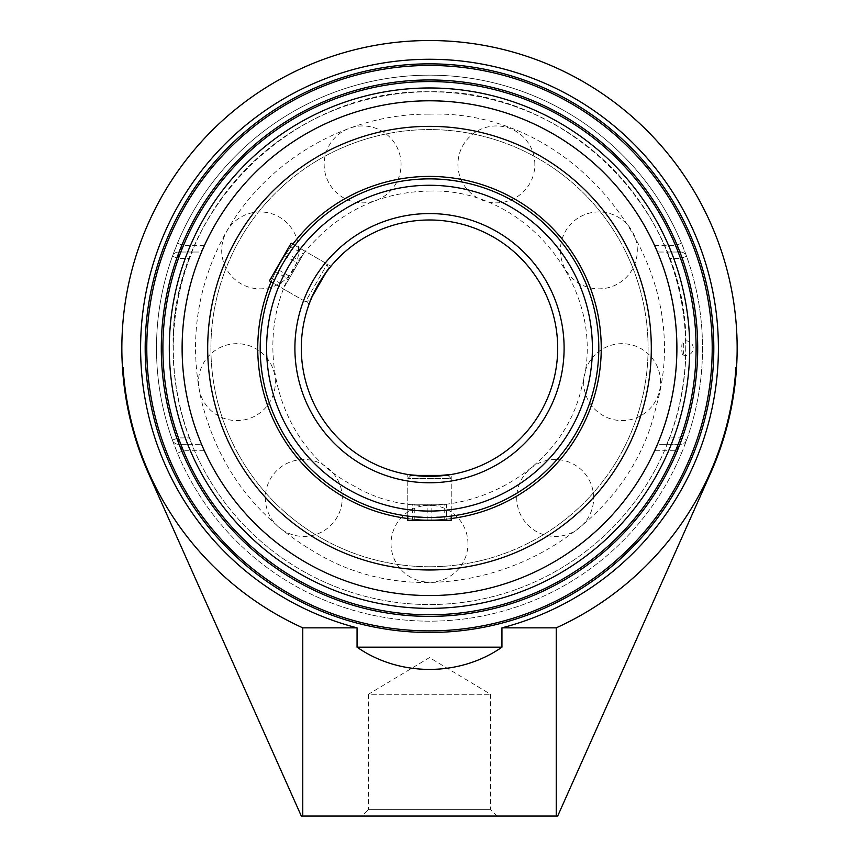 <?xml version="1.0" encoding="UTF-8"?>
<svg xmlns="http://www.w3.org/2000/svg" width="859" height="859" viewBox="0 0 859 859"><rect width="100%" height="100%" fill="white"/><g stroke="black" fill="none" stroke-linecap="round" stroke-linejoin="round"><path stroke-width="0.64" stroke-dasharray="4.29 3.22" d="M146.782 348.174A282.718 282.718 0 0 0 570.859 593.011A282.718 282.718 0 0 0 570.859 103.338A282.718 282.718 0 0 0 146.782 348.174M204.378 450.717C202.552 446.895 201.017 444.758 199.771 444.307L178.447 444.307A6.41 6.41 0 0 1 172.412 440.055L178.447 437.897L189.538 437.897L192.373 444.307L178.447 444.307A6.41 6.41 0 0 1 172.412 440.055L177.491 453.187L183.397 450.717A266.612 266.612 0 0 0 675.604 450.717L681.509 453.187L686.588 440.055A6.41 6.41 0 0 1 680.553 444.307L666.627 444.307L669.462 437.897L680.553 437.897L686.588 440.055A6.41 6.41 0 0 1 680.553 444.307L680.553 437.897A266.612 266.612 0 0 0 680.553 258.441L680.553 252.031L675.604 245.62A266.612 266.612 0 0 0 183.397 245.62L177.491 243.161L172.412 256.283A6.41 6.41 0 0 1 178.447 252.031L192.373 252.031L189.538 258.441L178.447 258.441L172.412 256.283A6.41 6.41 0 0 1 178.447 252.031L178.447 258.441A266.612 266.612 0 0 0 178.447 437.897L178.447 444.307L183.397 450.717L204.378 450.717A247.381 247.381 0 0 0 654.622 450.717C656.448 446.895 657.983 444.758 659.229 444.307L680.553 444.307L675.604 450.717L654.622 450.717M681.509 453.187A273.022 273.022 0 0 0 434.278 75.195A273.022 273.022 0 0 0 173.969 444.307A273.022 273.022 0 0 0 681.509 453.187A273.022 273.022 0 0 1 177.491 453.187M204.378 245.62L183.397 245.62L178.447 252.031L199.771 252.031C201.017 251.59 202.552 249.454 204.378 245.62A247.381 247.381 0 0 1 654.622 245.62L675.604 245.62L681.509 243.161L686.588 256.283A273.022 273.022 0 0 1 686.588 440.055M654.622 245.62C656.448 249.454 657.983 251.59 659.229 252.031L680.553 252.031A6.41 6.41 0 0 1 686.588 256.283L680.553 258.441L669.462 258.441L666.627 252.031L680.553 252.031A6.41 6.41 0 0 1 686.588 256.283M177.491 243.161A273.022 273.022 0 0 1 681.509 243.161M172.412 440.055A273.022 273.022 0 0 1 172.412 256.283M669.462 258.441A256.197 256.197 0 0 1 669.462 437.897M666.627 444.307L659.229 444.307M199.771 444.307L192.373 444.307M429.5 614.776A266.612 266.612 0 0 0 660.388 214.868A266.612 266.612 0 0 0 198.612 214.868A266.612 266.612 0 0 0 429.5 614.776A266.612 266.612 0 0 0 660.388 214.868A266.612 266.612 0 0 0 198.612 214.868A266.612 266.612 0 0 0 429.5 614.776M496.953 816.05L490.553 809.64L490.553 694.276L429.5 657.597L368.447 694.276L490.553 694.276L368.447 694.276L368.447 809.64L490.553 809.64L368.447 809.64L362.047 816.05L496.953 816.05L362.047 816.05M302.765 816.05L301.316 816.05L148.532 473.481A307.651 307.651 0 0 1 122.45 367.394L123.062 367.394A307.05 307.05 0 0 0 302.765 627.843L357.054 627.843A288.903 288.903 0 0 1 192.384 183.128A288.903 288.903 0 0 1 666.616 183.128A288.903 288.903 0 0 1 501.946 627.843L556.235 627.843L556.235 816.05L302.765 816.05L302.765 627.843M556.235 627.843A307.05 307.05 0 0 0 735.938 367.394L736.55 367.394A307.651 307.651 0 0 1 710.468 473.481L557.684 816.05L556.235 816.05M189.538 437.897A256.197 256.197 0 0 1 189.538 258.441M192.373 252.031L199.771 252.031M659.229 252.031L666.627 252.031M501.946 627.843L501.946 647.171L357.054 647.171L357.054 627.843M357.054 647.171C399.446 676.817 459.554 676.817 501.946 647.171M429.5 178.865A169.309 169.309 0 0 0 260.191 348.174A169.309 169.309 0 0 0 429.5 517.483A169.309 169.309 0 0 0 598.809 348.174A169.309 169.309 0 0 0 429.5 178.865A169.309 169.309 0 0 1 598.809 348.174A169.309 169.309 0 0 1 429.5 517.483A169.309 169.309 0 0 1 260.191 348.174A169.309 169.309 0 0 1 429.5 178.865M448.033 475.424L410.967 475.424L429.5 476.358A128.184 128.184 0 0 0 540.515 284.082A128.184 128.184 0 0 0 318.485 284.082A128.184 128.184 0 0 0 429.5 476.358L448.033 475.424L451.233 478.624L407.767 478.624L451.233 478.624L451.233 516.076L429.5 517.483A169.309 169.309 0 0 1 282.879 263.52A169.309 169.309 0 0 1 576.121 263.52A169.309 169.309 0 0 1 429.5 517.483L407.767 516.076L429.5 517.483L451.233 516.076L451.233 474.501L449.579 474.78M409.421 474.78L407.767 474.501L407.767 516.076A169.309 169.309 0 0 0 451.233 516.076M309.874 300.5L328.406 268.405L318.485 284.082L309.874 300.5L305.493 301.67L327.225 264.024L305.493 301.67L273.226 283.041L282.879 263.52L273.226 283.041L309.229 303.828L309.82 302.261L309.229 303.828M329.899 267.482L330.962 266.183L294.959 245.395L282.879 263.52L294.959 245.395A169.309 169.309 0 0 0 273.226 283.041M429.5 569.979A221.805 221.805 0 0 0 651.305 348.174A221.805 221.805 0 0 0 429.5 126.359A221.805 221.805 0 0 0 207.695 348.174A221.805 221.805 0 0 0 429.5 569.979A221.805 221.805 0 0 0 621.594 237.267A221.805 221.805 0 0 0 237.406 237.267A221.805 221.805 0 0 0 429.5 569.979A221.805 221.805 0 0 0 621.594 237.267A221.805 221.805 0 0 0 237.406 237.267A221.805 221.805 0 0 0 429.5 569.979A221.805 221.805 0 0 1 207.695 348.174A221.805 221.805 0 0 1 429.5 126.359A221.805 221.805 0 0 1 651.305 348.174A221.805 221.805 0 0 1 429.5 569.979A221.805 221.805 0 0 0 621.594 237.267A221.805 221.805 0 0 0 237.406 237.267A221.805 221.805 0 0 0 429.5 569.979A221.805 221.805 0 0 0 621.594 237.267A221.805 221.805 0 0 0 237.406 237.267A221.805 221.805 0 0 0 429.5 569.979A221.805 221.805 0 0 0 621.594 237.267A221.805 221.805 0 0 0 237.406 237.267A221.805 221.805 0 0 0 429.5 569.979M682.765 354.778A6.604 1.009 -90 0 0 683.775 348.174A6.604 1.009 -90 0 0 682.69 341.592A6.604 1.009 -90 0 0 681.756 348.174A6.604 1.009 -90 0 0 682.69 354.756A6.604 1.009 -90 0 0 682.765 354.778M429.5 595.555A247.381 247.381 0 0 0 643.735 224.478A247.381 247.381 0 0 0 215.265 224.478A247.381 247.381 0 0 0 429.5 595.555M173.131 348.174C169.599 211.174 292.511 88.262 429.5 91.795C566.489 88.262 689.401 211.174 685.869 348.174A256.369 256.369 0 0 0 429.5 91.795A256.369 256.369 0 0 0 173.131 348.174A256.369 256.369 0 0 0 429.5 604.543A256.369 256.369 0 0 0 685.869 348.174M407.767 518.535A171.746 171.746 0 0 0 451.233 518.535M292.822 244.16A171.746 171.746 0 0 0 271.09 281.806M429.5 517.483A169.309 169.309 0 0 0 576.121 263.52A169.309 169.309 0 0 0 282.879 263.52A169.309 169.309 0 0 0 429.5 517.483A169.309 169.309 0 0 0 576.121 263.52A169.309 169.309 0 0 0 282.879 263.52A169.309 169.309 0 0 0 429.5 517.483A169.309 169.309 0 0 0 576.121 263.52A169.309 169.309 0 0 0 282.879 263.52A169.309 169.309 0 0 0 429.5 517.483A169.309 169.309 0 0 1 282.879 263.52A169.309 169.309 0 0 1 576.121 263.52A169.309 169.309 0 0 1 429.5 517.483M429.5 566.757A218.583 218.583 0 0 0 618.802 238.877A218.583 218.583 0 0 0 240.198 238.877A218.583 218.583 0 0 0 429.5 566.757A218.583 218.583 0 0 0 618.802 238.877A218.583 218.583 0 0 0 240.198 238.877A218.583 218.583 0 0 0 429.5 566.757M429.5 519.92A171.746 171.746 0 0 0 578.236 262.296A171.746 171.746 0 0 0 280.764 262.296A171.746 171.746 0 0 0 429.5 519.92A171.746 171.746 0 0 0 578.236 262.296A171.746 171.746 0 0 0 280.764 262.296A171.746 171.746 0 0 0 429.5 519.92A171.746 171.746 0 0 0 578.236 262.296A171.746 171.746 0 0 0 280.764 262.296A171.746 171.746 0 0 0 429.5 519.92M451.233 520.286L407.767 520.286M446.562 504.265L412.438 504.265L446.562 504.265L446.562 520.286L412.438 520.286L446.562 520.286M444.221 520.286L444.221 504.265M427.159 520.286L427.159 504.265M412.438 520.286L412.438 504.265M414.779 520.286L414.779 504.265M431.841 520.286L431.841 504.265M269.415 280.839L291.147 243.204M290.31 276.695L303.367 254.081L284.952 285.983L290.31 276.695L276.437 268.684L271.079 277.972L289.494 246.071L276.437 268.684M285.65 252.729L299.523 260.739M289.494 246.071L303.367 254.081M284.125 255.359L298.009 263.369M274.923 271.315L288.796 279.325M271.079 277.972L284.952 285.983M429.5 482.769A134.595 134.595 0 0 1 312.934 280.872A134.595 134.595 0 0 1 546.066 280.872A134.595 134.595 0 0 1 429.5 482.769M429.5 511.073A162.899 162.899 0 0 0 570.569 266.719A162.899 162.899 0 0 0 288.431 266.719A162.899 162.899 0 0 0 429.5 511.073M189.367 258.376A256.369 256.369 0 0 0 471.806 601.032A256.369 256.369 0 0 0 627.328 185.104A256.369 256.369 0 0 0 189.367 258.376M429.5 191.063C528.328 187.541 609.665 292.393 581.672 387.237C560.508 483.842 438.724 536.553 353.811 485.84C265.506 441.322 244.751 310.26 314.974 240.627C346.327 208.329 384.499 191.804 429.5 191.063M682.69 354.756A7.323 7.323 0 0 0 693.234 348.174A7.323 7.323 0 0 0 682.69 341.592M429.5 114.161C576.722 108.9 697.862 265.087 656.158 406.371C624.643 550.265 443.233 628.767 316.767 553.239C256.154 518.46 217.606 467.124 201.124 399.22C189.474 344.48 196.088 292.049 220.988 241.927C259.332 164.713 343.278 113.259 429.5 114.161M275.363 382.126A38.451 38.451 0 0 0 236.912 343.675A38.451 38.451 0 0 0 198.461 382.126A38.451 38.451 0 0 0 236.912 420.588A38.451 38.451 0 0 0 275.363 382.126M401.067 164.402A38.451 38.451 0 0 0 362.616 125.951A38.451 38.451 0 0 0 324.154 164.402A38.451 38.451 0 0 0 362.616 202.864A38.451 38.451 0 0 0 401.067 164.402M637.314 250.388A38.451 38.451 0 0 0 598.863 211.937A38.451 38.451 0 0 0 560.401 250.388A38.451 38.451 0 0 0 598.863 288.849A38.451 38.451 0 0 0 637.314 250.388M593.655 497.973A38.451 38.451 0 0 0 555.204 459.522A38.451 38.451 0 0 0 516.742 497.973A38.451 38.451 0 0 0 555.204 536.435A38.451 38.451 0 0 0 593.655 497.973M467.951 543.726A38.451 38.451 0 0 0 429.5 505.275A38.451 38.451 0 0 0 391.049 543.726A38.451 38.451 0 0 0 429.5 582.187A38.451 38.451 0 0 0 467.951 543.726M660.539 382.126A38.451 38.451 0 0 0 622.088 343.675A38.451 38.451 0 0 0 583.637 382.126A38.451 38.451 0 0 0 622.088 420.588A38.451 38.451 0 0 0 660.539 382.126M534.846 164.402A38.451 38.451 0 0 0 496.384 125.951A38.451 38.451 0 0 0 457.933 164.402A38.451 38.451 0 0 0 496.384 202.864A38.451 38.451 0 0 0 534.846 164.402M298.599 250.388A38.451 38.451 0 0 0 260.137 211.937A38.451 38.451 0 0 0 221.686 250.388A38.451 38.451 0 0 0 260.137 288.849A38.451 38.451 0 0 0 298.599 250.388M342.258 497.973A38.451 38.451 0 0 0 303.796 459.522A38.451 38.451 0 0 0 265.345 497.973A38.451 38.451 0 0 0 303.796 536.435A38.451 38.451 0 0 0 342.258 497.973M410.967 475.424L407.767 478.624L407.767 516.076M328.406 268.405L327.225 264.024L294.959 245.395"/><path stroke-width="1.29" d="M146.782 348.174A282.718 282.718 0 0 1 570.859 103.338A282.718 282.718 0 0 1 570.859 593.011A282.718 282.718 0 0 1 146.782 348.174M145.182 348.174A284.318 284.318 0 0 0 571.654 594.396A284.318 284.318 0 0 0 571.654 101.942A284.318 284.318 0 0 0 145.182 348.174M357.054 627.843L357.054 647.171L501.946 647.171L501.946 627.843A288.903 288.903 0 0 0 666.616 183.128A288.903 288.903 0 0 0 192.384 183.128A288.903 288.903 0 0 0 357.054 627.843L302.765 627.843L302.765 816.05L557.684 816.05L710.468 473.481A307.651 307.651 0 0 0 736.55 367.394L735.938 367.394A307.05 307.05 0 0 1 556.235 627.843L501.946 627.843M429.5 616.386A268.212 268.212 0 0 0 661.774 214.063A268.212 268.212 0 0 0 197.226 214.063A268.212 268.212 0 0 0 429.5 616.386M429.5 614.776A266.612 266.612 0 0 1 198.612 214.868A266.612 266.612 0 0 1 660.388 214.868A266.612 266.612 0 0 1 429.5 614.776M429.5 595.555A247.381 247.381 0 0 0 487.955 107.794A247.381 247.381 0 0 0 197.785 261.523A247.381 247.381 0 0 0 429.5 595.555A247.381 247.381 0 0 0 643.735 224.478A247.381 247.381 0 0 0 215.265 224.478A247.381 247.381 0 0 0 429.5 595.555M302.765 627.843A307.05 307.05 0 0 1 123.062 367.394L122.45 367.394A307.651 307.651 0 0 0 148.532 473.481L301.316 816.05L302.765 816.05M556.235 816.05L556.235 627.843M501.946 647.171C459.554 676.817 399.446 676.817 357.054 647.171M407.767 474.501L414.038 475.424L444.962 475.424L449.579 474.78M451.233 474.501L429.5 476.358L409.421 474.78M330.962 266.183L326.066 272.453L312.214 296.452L309.82 302.261C311.237 295.936 325.132 271.863 329.899 267.482M429.5 517.483A169.309 169.309 0 0 0 576.121 263.52A169.309 169.309 0 0 0 282.879 263.52A169.309 169.309 0 0 0 429.5 517.483A169.309 169.309 0 0 0 576.121 263.52A169.309 169.309 0 0 0 282.879 263.52A169.309 169.309 0 0 0 429.5 517.483M429.5 476.358A128.184 128.184 0 0 1 318.485 284.082A128.184 128.184 0 0 1 540.515 284.082A128.184 128.184 0 0 1 429.5 476.358A128.184 128.184 0 0 1 318.485 284.082A128.184 128.184 0 0 1 540.515 284.082A128.184 128.184 0 0 1 429.5 476.358M451.233 516.076A169.309 169.309 0 0 0 576.121 263.52A169.309 169.309 0 0 0 294.959 245.395L291.147 243.204L269.415 280.839L273.226 283.041A169.309 169.309 0 0 0 407.767 516.076L407.767 520.286L451.233 520.286L451.233 516.076M451.233 518.535A171.746 171.746 0 0 0 578.236 262.296A171.746 171.746 0 0 0 292.822 244.16M271.09 281.806A171.746 171.746 0 0 0 407.767 518.535M429.5 569.979A221.805 221.805 0 0 0 621.594 237.267A221.805 221.805 0 0 0 237.406 237.267A221.805 221.805 0 0 0 429.5 569.979M429.5 608.376A260.202 260.202 0 0 1 204.163 218.068A260.202 260.202 0 0 1 654.837 218.068A260.202 260.202 0 0 1 429.5 608.376M429.5 511.073A162.899 162.899 0 0 1 288.431 266.719A162.899 162.899 0 0 1 570.569 266.719A162.899 162.899 0 0 1 429.5 511.073M429.5 482.769A134.595 134.595 0 0 0 546.066 280.872A134.595 134.595 0 0 0 312.934 280.872A134.595 134.595 0 0 0 429.5 482.769M736.55 367.394A307.651 307.651 0 0 0 429.5 40.523A307.651 307.651 0 0 0 122.45 367.394"/></g></svg>

